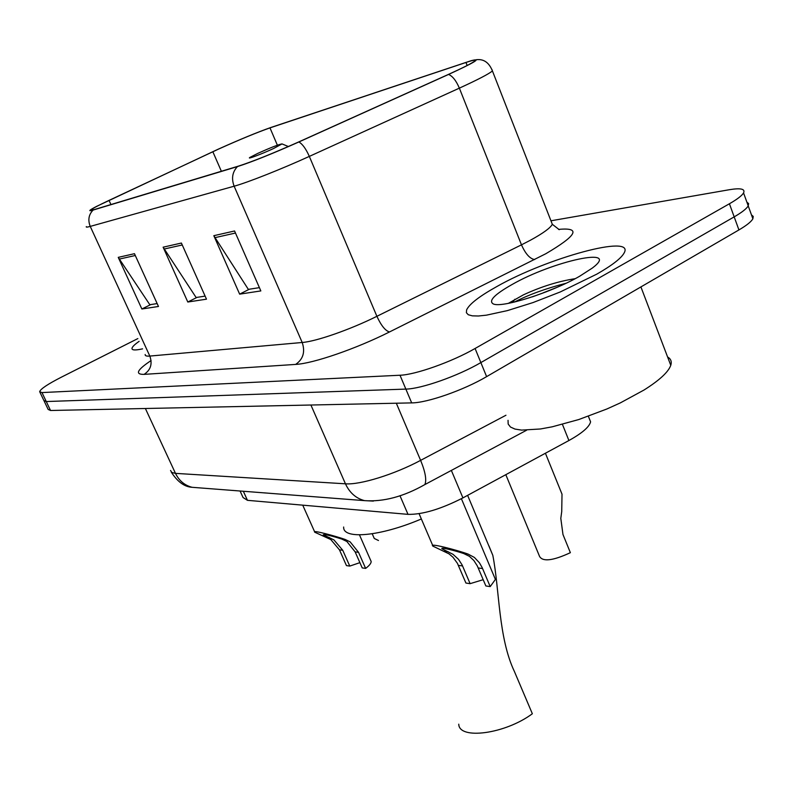 <?xml version="1.0" encoding="UTF-8"?>
<svg xmlns="http://www.w3.org/2000/svg" width="793" height="793" viewBox="0 0 793 793"><rect width="100%" height="100%" fill="white"/><g stroke="black" fill="none" stroke-linecap="round" stroke-linejoin="round"><path stroke-width="1.19" d="M589.13 418.159L590.587 421.856C589.318 426.981 582.092 433.206 568.908 440.521L462.924 497.895C440.878 509.136 422.57 514.627 408.008 514.36L247.456 500.324L243.045 497.518L240.081 491.006M44.2 401.169L48.165 409.456L50.554 410.496L411.686 402.894C427.12 402.923 463.736 390.166 486.615 376.635L738.927 229.93C746.629 225.41 751.278 221.693 752.874 218.779L753.231 216.43L751.477 214.893M43.912 400.574L46.272 401.545L405.857 389.095C421.222 388.907 457.888 376.031 480.865 362.589L734.179 216.876C741.921 212.385 746.6 208.718 748.225 205.873L748.612 203.593L746.877 202.136L748.612 203.593L748.225 205.873C746.6 208.718 741.921 212.385 734.179 216.876L480.865 362.589C457.888 376.031 421.222 388.907 405.857 389.095L46.272 401.545L43.912 400.574L39.928 392.248M139.122 341.347C134.592 344.519 132.213 346.858 131.975 348.385C131.836 350.288 135.375 350.447 142.571 348.851C135.375 350.447 131.836 350.288 131.975 348.385C132.213 346.858 134.592 344.519 139.122 341.347M497.013 286.451C479.537 296.166 469.397 303.977 466.611 309.894L466.393 312.729L468.286 314.742L472.311 315.842L478.397 316.001L486.406 315.168L507.401 310.608L533.025 302.569L560.255 291.963L596.871 274.1C612.255 265.268 621.355 258.201 624.18 252.888C635.094 233.687 546.972 258.022 497.013 286.451C479.537 296.166 469.397 303.977 466.611 309.894L466.393 312.729L468.286 314.742L472.311 315.842L478.397 316.001L486.406 315.168L507.401 310.608L533.025 302.569L560.255 291.963L596.871 274.1C612.255 265.268 621.355 258.201 624.18 252.888C635.094 233.687 546.972 258.022 497.013 286.451M218.422 149.153C239.615 139.618 256.803 132.52 269.987 127.881L465.967 62.478C473.461 60 476.395 59.515 474.769 61.021C471.964 63.252 463.053 67.772 448.045 74.592L298.436 142.066C272.693 153.525 252.719 161.524 238.524 166.094L94.05 209.639L90.888 209.957C92.186 208.658 98.233 205.466 109.037 200.391L218.422 149.153M217.986 149.292L96.756 206.299C88.965 210.353 87.745 211.612 93.108 210.066L237.434 166.599C251.986 161.921 272.465 153.713 298.872 141.967L448.57 74.433C474.749 62.379 482.253 57.8 471.062 60.724L270.819 127.504C257.309 132.262 239.694 139.528 217.986 149.292M543.175 292.825L557.499 287.155M137.853 338.581L61.18 377.27C47.709 384.179 40.532 388.976 39.65 391.673L41.979 392.575L399.999 375.238C415.304 374.831 452.01 361.826 475.086 348.484L729.421 203.761C737.193 199.311 741.901 195.693 743.556 192.917C745.44 188.903 740.662 187.832 729.233 189.735L550.957 220.791M134.463 253.691L158.471 306.475L141.868 308.992L118.246 257.368L134.463 253.691M234.569 230.981L260.838 290.922L239.645 294.144L213.823 235.69L234.569 230.981M181.399 243.045L206.487 299.179L187.802 302.014L163.12 247.188L181.399 243.045M187.802 302.014L197.1 297.355M205.119 296.106L196.119 297.514L163.12 247.188M239.645 294.144L249.369 289.207M259.41 287.641L248.338 289.366L213.823 235.69M141.868 308.992L150.769 304.581M157.153 303.58L149.827 304.73L118.246 257.368M458.76 724.178C458.949 740.087 505.151 734.031 532.351 713.75L514.429 671.552C498.301 637.602 499.62 590.161 492.82 555.348L488.924 545.852M273.754 148.43L282.001 143.91C278.69 144.465 270.651 147.607 257.903 153.336L250.043 157.351C245.85 159.998 261.938 153.961 273.754 148.43M343.656 527.018C342.695 539.755 380.283 536.524 421.351 518.969M508.035 420.32L508.174 424.086L510.494 427.04L514.974 429.072L521.556 430.103L540.4 428.983L552.176 426.822L578.801 419.537L606.833 409.01L620.295 402.913L644.045 390.007C659.469 380.273 668.38 372.046 670.769 365.305C671.939 361.628 670.878 358.862 667.607 356.989M511.911 284.608C494.545 294.461 488.3 300.874 493.157 303.858C501.136 308.457 551.224 292.667 579.673 276.222L592.371 268.034C621.732 245.919 552.89 261.056 511.911 284.608M575.163 278.69C558.391 281.257 541.123 286.65 523.34 294.887L508.363 303.362M532.331 296.86L546.724 291.616M514.409 302.064C528.534 294.778 545.723 288.523 565.974 283.289M378.479 540.499L374.266 538.467L372.214 533.788M505.815 474.68L539.577 556.448C542.779 561.979 553.048 560.72 570.375 552.681L562.971 534.512L560.81 518.384L561.731 511.525L562.009 494.168L559.908 488.994M349.772 566.083L346.462 565.607L339.463 549.846L330.78 539.537L314.841 532.262C311.223 529.555 334.973 535.899 345.084 539.428L350.139 541.877L358.545 552.334L365.632 568.403L362.213 567.907L355.145 551.888L346.858 541.48L341.724 539.032C330.82 535.582 324.654 534.165 323.237 534.789L333.952 539.924L342.754 550.273L349.772 566.083L359.893 562.653M370.668 560.344L371.164 561.494C371.193 563.298 369.35 565.607 365.632 568.403M470.11 583.658L465.927 583.053L457.442 563.367L452.991 557.241L448.997 553.841L433.028 546.199C427.705 542.462 456.451 549.866 468.048 554.079L474.383 557.429L479.388 562.733L482.114 567.501L490.203 586.602L485.861 585.968L477.317 565.934L473.867 560.522L469.377 556.309L463.776 553.564C455.42 550.679 438.906 546.625 442.286 548.925L453.011 554.327L458.503 559.323L462.101 564.903L470.11 583.658L483.205 579.683M494.594 577.492L495.407 579.415L490.203 586.602M243.332 491.264L247.456 500.324M399.969 495.704L408.008 514.36M451.356 470.418L462.924 497.895M562.425 424.364L568.908 440.521M50.554 410.496L41.979 392.575M738.927 229.93L729.421 203.761M486.615 376.635L475.086 348.484M411.686 402.894L399.999 375.238M170.545 470.457L171.823 472.489L175.481 473.371L145.377 408.494M198.825 487.824L192.104 487.298C184.65 485.395 179.109 480.756 175.481 473.371L345.451 483.809C360.052 485.029 394.23 474.482 420.617 460.366L396.322 403.221M526.611 430.212L424.85 484.582C426.783 480.072 425.375 472.004 420.617 460.366L505.954 415.245M373.374 501.097L364.483 500.631C355.948 498.361 349.604 492.75 345.451 483.809L310.906 405.015M171.248 472.053C177.523 481.807 184.472 486.892 192.104 487.298L364.483 500.631C383.435 501.999 403.568 496.646 424.85 484.582L421.46 486.456M269.987 127.881L277.372 145.208M558.52 229.405C581.368 227.234 577.106 235.352 545.743 253.77L389.492 331.96C355.879 348.88 312.967 363.591 295.64 364.413L144.088 374.375C134.721 374.524 137.05 369.915 151.076 360.557M448.57 74.433C452.585 76.118 456.183 80.688 459.365 88.142L521.477 244.839L530.319 240.279C543.066 233.301 550.401 227.978 552.325 224.3L551.135 221.247M237.434 166.599C232.369 171.992 231.269 178.524 234.133 186.206L90.243 226.401C87.745 220.058 88.697 214.616 93.108 210.066M298.872 141.967C302.44 143.959 305.929 148.767 309.329 156.399C281.525 169.097 247.327 182.618 234.133 186.206L302.202 342.487C316.179 341.466 350.139 329.64 376.893 316.308L521.477 244.839C525.491 253.869 529.883 258.776 534.67 259.559M145.169 354.491C144.97 355.819 146.527 356.344 149.827 356.067L90.243 226.401C87.141 227.264 85.832 227.333 86.318 226.61M492.027 69.655L492.423 70.934C489.003 73.878 477.981 79.607 459.365 88.142L309.329 156.399L376.893 316.308C381.146 325.546 385.348 330.77 389.492 331.96M144.088 374.375C150.69 370.044 152.603 363.937 149.827 356.067L302.202 342.487C305.355 351.933 303.174 359.239 295.64 364.413M465.967 62.478L467.156 65.492M212.841 151.731L221.366 171.258M109.037 200.391L110.931 204.554M182.261 244.968L164.141 249.032M135.286 255.505L119.218 259.103M235.471 233.043L214.883 237.662M326.131 537.168L329.392 537.555M341.724 539.032L345.084 539.428M355.145 551.888L358.545 552.334M339.463 549.846L342.754 550.273M444.021 551.214L448.144 551.7M463.776 553.564L468.048 554.079M478.248 567.976L482.57 568.541M458.394 565.389L462.557 565.924M588.366 416.256L590.587 421.856M752.874 218.779L743.556 192.917M559.273 229.692L552.325 224.3L492.423 70.934C487.655 58.96 479.824 59.356 476.335 59.713M492.82 555.348L467.612 495.357M282.001 143.91L288.374 146.527M670.769 365.305L640.913 286.917M514.855 299.258L512.625 302.48M562.009 494.168L545.415 453.239M371.164 561.494L359.467 534.879M314.633 531.786L302.738 505.161M442.058 548.389L442.286 548.925M495.407 579.415L461.397 498.708M432.691 545.406L419.081 513.686"/></g></svg>
